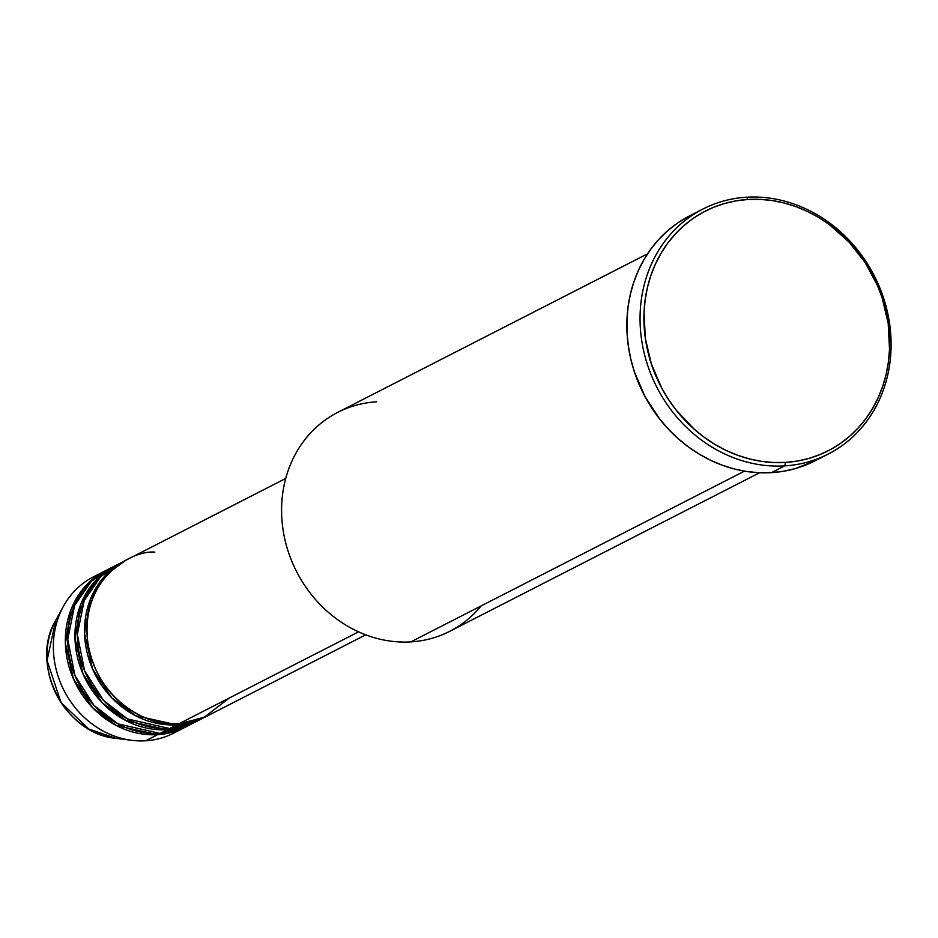 <?xml version="1.0" encoding="UTF-8"?>
<svg xmlns="http://www.w3.org/2000/svg" width="938" height="938" viewBox="0 0 938 938"><rect width="100%" height="100%" fill="white"/><g stroke="black" fill="none" stroke-linecap="round" stroke-linejoin="round"><path stroke-width="1.41" d="M154.852 552.107C131.203 550.078 79.918 579.168 87.867 642.694C97.986 706.091 156.587 728.463 179.264 723.597A87.832 77.983 62.9 0 0 207.075 716.046L365.75 634.838M204.672 717.265A87.832 77.983 -117.1 0 0 205.868 716.644L176.86 724.828L135.435 715.659L111.786 697.849L92.616 669.064L84.572 633.478L90.259 599.663L106.076 574.713L125.856 560.291A87.832 77.983 -117.1 0 0 124.648 560.889L117.449 564.57A87.832 77.983 62.9 0 0 81.864 663.295A87.832 77.983 62.9 0 0 169.661 728.509A87.832 77.983 62.9 0 0 197.472 720.947L204.672 717.265A87.832 77.983 -117.1 0 1 176.86 724.828L169.661 728.509L176.86 724.828A87.832 77.983 -117.1 0 1 89.063 659.613A87.832 77.983 -117.1 0 1 124.648 560.889M121.096 562.835L100.905 576.366L84.186 600.613L77.338 634.393L84.549 670.693L103.555 700.44L127.509 718.954L169.661 728.509L201.025 719M195.081 722.178A87.832 77.983 -117.1 0 0 196.277 721.557L167.269 729.729L125.844 720.572L102.183 702.761L83.025 673.976L74.981 638.391L80.668 604.576L96.473 579.625L116.253 565.192A87.832 77.983 -117.1 0 0 115.046 565.802L107.858 569.483A87.832 77.983 62.9 0 0 72.273 668.208A87.832 77.983 62.9 0 0 160.07 733.422A87.832 77.983 62.9 0 0 187.881 725.86L195.081 722.178A87.832 77.983 -117.1 0 1 167.269 729.729L160.07 733.422L167.269 729.729A87.832 77.983 -117.1 0 1 79.472 664.526A87.832 77.983 -117.1 0 1 115.046 565.802M111.505 567.748L91.314 581.279L74.594 605.526L67.747 639.306L74.958 675.595L93.964 705.353L117.918 723.866L160.07 733.422L191.422 723.913M185.478 727.091A87.832 77.983 -117.1 0 0 186.674 726.469L157.678 734.642L116.253 725.484L92.592 707.674L73.434 678.889L65.379 643.304L71.065 609.489L86.882 584.538L106.662 570.105A87.832 77.983 -117.1 0 0 105.455 570.714L93.46 576.847A87.832 77.983 62.9 0 0 57.875 675.571A87.832 77.983 62.9 0 0 145.683 740.785A87.832 77.983 62.9 0 0 173.495 733.223L185.478 727.091A87.832 77.983 -117.1 0 1 157.678 734.642L145.683 740.785L157.678 734.642A87.832 77.983 -117.1 0 1 69.869 669.439A87.832 77.983 -117.1 0 1 105.455 570.714M481.124 605.913A122.972 109.171 -117.1 0 1 410.832 641.885A122.972 109.171 62.9 0 0 449.771 631.297L759.592 472.752M702.89 209.057L689.688 215.81A137.605 122.175 62.9 0 0 633.947 370.475A137.605 122.175 62.9 0 0 771.505 472.635L784.696 465.881A137.605 122.175 -117.1 0 1 647.15 363.721A137.605 122.175 -117.1 0 1 702.89 209.057A137.605 122.175 -117.1 0 1 746.46 197.215L748.067 199.466A134.673 119.572 -117.1 0 1 888.204 323.504A134.673 119.572 -117.1 0 1 785.481 462.411L784.696 465.881A137.605 122.175 62.9 0 0 889.634 323.962A137.605 122.175 62.9 0 0 746.46 197.215A137.605 122.175 -117.1 0 1 884.006 299.374A137.605 122.175 -117.1 0 1 828.266 454.051A137.605 122.175 -117.1 0 1 784.696 465.881L771.505 472.635A137.605 122.175 62.9 0 0 815.075 460.804L828.266 454.051M358.562 631.837L179.264 723.597L358.562 631.837M744.467 471.146L410.832 641.885L744.467 471.146M179.334 729.87A87.832 77.983 -117.1 0 1 145.683 740.785A87.832 77.983 -117.1 0 1 131.848 740.34A87.832 77.983 -117.1 0 1 63.338 606.464A87.832 77.983 -117.1 0 1 99.604 574.068M131.848 740.34L116.136 738.37C64.863 734.337 29.019 664.315 55.741 620.358A77.432 68.744 62.9 0 0 116.136 738.37L88.758 729.014L60.993 702.456L47.064 660.516L55.741 620.358L63.338 606.464M748.067 199.466L736.248 200.826L724.734 203.44L713.619 207.275L703.019 212.316L693.03 218.484L683.755 225.753L675.278 234.019L667.68 243.223L661.044 253.272L655.416 264.07L650.866 275.514L647.431 287.485L645.145 299.879L644.031 312.577L645.344 338.372L651.335 363.874L661.747 388.121L668.513 399.471L676.204 410.164L694.143 429.158L704.204 437.284L714.873 444.389L726.035 450.392L737.596 455.247L749.427 458.905L761.433 461.332L773.498 462.504L785.481 462.411L797.3 461.05L808.814 458.436L819.929 454.59L830.529 449.56L840.518 443.381L849.793 436.123L858.27 427.857L865.868 418.653L872.504 408.605L878.132 397.806L882.681 386.362L886.117 374.391L888.403 361.998L889.517 349.299L888.204 323.504L882.212 298.003L877.534 285.656L865.047 262.406L848.773 241.781L829.344 224.592L818.675 217.487L807.512 211.484L795.952 206.63L784.121 202.971L772.115 200.533L760.05 199.372L748.067 199.466L746.46 197.215A137.605 122.175 62.9 0 0 641.51 339.146A137.605 122.175 62.9 0 0 784.696 465.881L785.481 462.411A134.673 119.572 -117.1 0 1 645.344 338.372A134.673 119.572 -117.1 0 1 748.067 199.466M815.157 460.757L795.342 468.578L783.57 471.251L771.505 472.635L759.252 472.74L746.929 471.533L734.665 469.059L722.565 465.318L710.758 460.359L699.349 454.215L688.457 446.957L678.174 438.656L668.606 429.393L659.848 419.251L645.074 396.727L634.428 371.952L630.793 359.031L628.319 345.899L627.041 332.697L626.971 319.541L628.108 306.574L630.442 293.911L633.959 281.67L638.602 269.98L644.347 258.947L651.136 248.687L658.898 239.284L667.563 230.83L677.037 223.408L689.782 215.752M647.548 253.823L337.727 412.368A122.972 109.171 62.9 0 0 287.919 550.583A122.972 109.171 62.9 0 0 410.832 641.885A122.972 109.171 -117.1 0 1 282.889 528.622A122.972 109.171 -117.1 0 1 376.666 401.792M285.727 478.45L127.04 559.658A87.832 77.983 62.9 0 0 91.467 658.382A87.832 77.983 62.9 0 0 179.264 723.597L203.698 717.652L229.47 697.907M103.801 577.198L108.691 573.27M94.21 582.099L99.088 578.183"/></g></svg>
